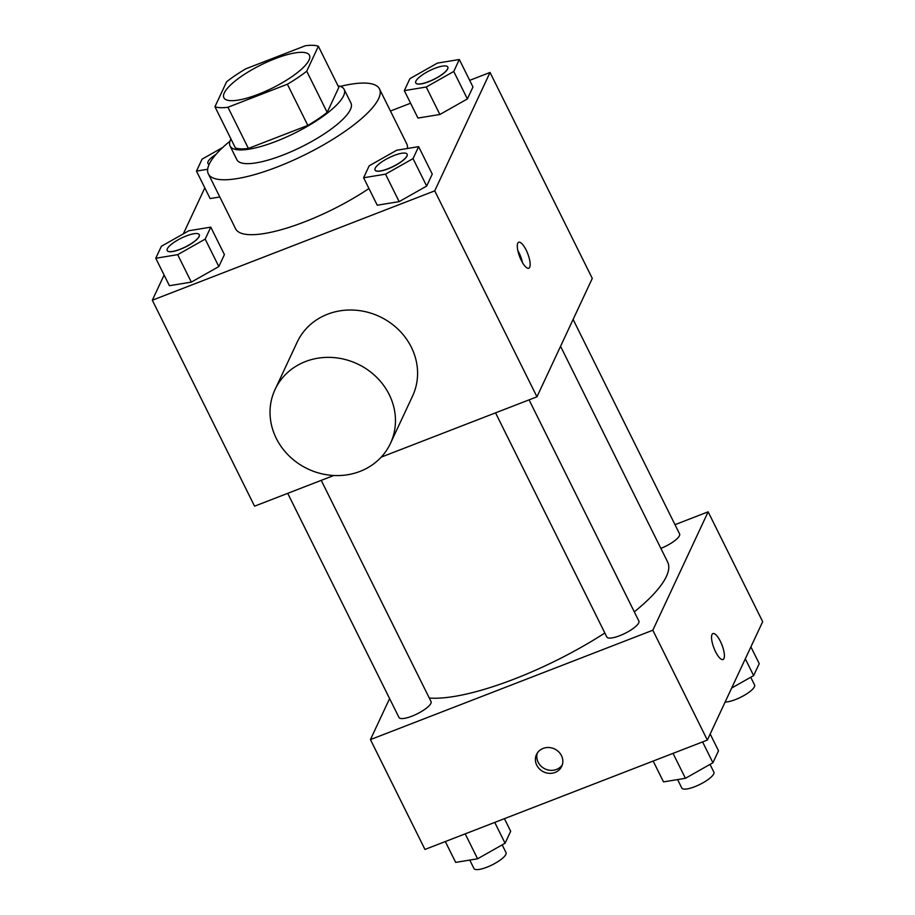 <?xml version="1.0" encoding="UTF-8"?>
<svg xmlns="http://www.w3.org/2000/svg" width="915" height="915" viewBox="0 0 915 915"><rect width="100%" height="100%" fill="white"/><g stroke="black" fill="none" stroke-linecap="round" stroke-linejoin="round"><path stroke-width="1.37" d="M274.958 58.743A47.763 12.902 153.6 0 1 309.442 55.266A47.763 12.902 153.6 0 1 272.396 88.057A47.763 12.902 153.6 0 1 223.878 97.733A47.763 12.902 153.6 0 1 274.958 58.743M226.588 81.812L214.945 106.735A61.648 16.653 153.6 0 0 227.949 107.249L287.39 84.226A61.648 16.653 153.6 0 0 306.731 71.187L318.363 46.265A61.648 16.653 153.6 0 0 305.37 45.75L245.929 68.762A61.648 16.653 153.6 0 0 226.588 81.812M306.731 71.187L327.17 112.373L338.813 87.463L318.363 46.265M327.17 112.373A61.648 16.653 153.6 0 1 307.829 125.424L287.39 84.226M214.945 106.735L235.395 147.921A61.648 16.653 153.6 0 0 248.4 148.436L307.829 125.424M230.935 138.931A63.684 17.202 -26.4 0 0 230.065 146.011A63.684 17.202 -26.4 0 0 285.377 137.502A63.684 17.202 -26.4 0 0 343.582 95.812A63.684 17.202 -26.4 0 0 344.143 89.373A63.684 17.202 -26.4 0 0 337.99 85.793M344.143 89.373L350.96 103.109A63.684 17.202 153.6 0 1 350.399 109.548A63.684 17.202 153.6 0 1 292.194 151.227A63.684 17.202 153.6 0 1 236.882 159.736L230.065 146.011M248.4 148.436L227.949 107.249M340.288 86.376A95.526 25.803 153.6 0 1 379.485 88.949A95.526 25.803 153.6 0 1 305.393 154.532A95.526 25.803 153.6 0 1 208.357 173.896A95.526 25.803 153.6 0 1 230.008 141.127M379.485 88.949L406.752 143.872A95.526 25.803 153.6 0 1 407.438 148.482M368.962 188.524A95.526 25.803 153.6 0 1 235.624 228.819L208.357 173.896M363.61 177.762L377.243 205.223L399.157 201.632L426.665 186.077L432.257 174.113L418.624 146.652L396.71 150.243L369.203 165.798L363.61 177.762L385.524 174.17L413.031 158.615L418.624 146.652M155.767 258.247L169.401 285.709L191.315 282.117L218.822 266.574L224.415 254.61L210.782 227.149L188.867 230.74L161.36 246.284L155.767 258.247L177.682 254.667L205.189 239.112L210.782 227.149M164.105 275.026L152.325 300.223L434.728 190.858L490.04 72.457L469.681 80.348M410.583 103.223L390.442 111.024M204.811 187.884L183.332 233.863M404.327 90.619L417.961 118.069L439.875 114.489L467.382 98.934L472.964 86.971L459.33 59.509L437.416 63.101L409.92 78.656L404.327 90.619L426.241 87.028L453.749 71.473L459.33 59.509M210.118 198.566L219.817 196.977L210.118 198.566L196.485 171.105L207.659 169.275M381.2 457.134L536.956 396.813L592.28 278.412L490.04 72.457M536.956 396.813L434.728 190.858M526.148 250.058A13.931 4.3 -111.2 0 1 528.756 268.221A13.931 4.3 -111.2 0 1 519.709 256.783A13.931 4.3 -111.2 0 1 518.691 242.246A13.931 4.3 -111.2 0 1 526.148 250.058M152.325 300.223L254.564 506.178L333.769 475.503M275.049 389.516L297.169 342.164A63.684 58.068 25 0 1 327.604 314.2A63.684 58.068 25 0 1 398.162 329.331A63.684 58.068 25 0 1 412.562 396.069L390.442 443.432A63.684 58.068 25 0 1 308.161 469.086A63.684 58.068 25 0 1 275.049 389.516A63.684 58.068 25 0 1 305.473 361.551A63.684 58.068 25 0 1 376.031 376.694A63.684 58.068 25 0 1 390.442 443.432M517.833 250.596A13.931 4.3 -111.2 0 1 519.022 252.803A13.931 4.3 -111.2 0 1 522.499 262.628M560.563 346.305L667.63 562.004A143.289 38.705 153.6 0 1 634.301 611.861M604.849 633.008A143.289 38.705 153.6 0 1 429.284 698.031M529.076 399.866L638.887 621.079A17.9 4.838 153.6 0 1 625.002 633.363A17.9 4.838 153.6 0 1 606.828 637L495.553 412.848M573.11 319.426L679.593 533.937A17.9 4.838 153.6 0 1 660.87 548.382M321.234 480.364L431.045 701.576A17.9 4.838 153.6 0 1 417.16 713.86A17.9 4.838 153.6 0 1 398.986 717.486L287.722 493.345M389.596 698.58L370.438 739.595L652.83 630.229L708.141 511.828L674.995 524.672M370.438 739.595L424.96 849.44L707.352 740.075L652.83 630.229M707.352 740.075L762.675 621.674L708.141 511.828M712.934 633.557A13.931 4.3 -111.2 0 1 720.38 641.369A13.931 4.3 -111.2 0 1 722.999 659.532A13.931 4.3 -111.2 0 1 713.963 648.106A13.931 4.3 -111.2 0 1 712.945 633.557A13.931 4.3 -111.2 0 1 720.391 641.369A13.931 4.3 -111.2 0 1 722.999 659.543M543.155 748.413A13.931 12.707 25 0 1 558.585 751.73A13.931 12.707 25 0 1 561.741 766.324A13.931 12.707 25 0 1 543.739 771.94A13.931 12.707 25 0 1 536.499 754.532A13.931 12.707 25 0 1 543.155 748.413M562.325 764.78A13.931 12.707 25 0 1 545.134 768.955A13.931 12.707 25 0 1 537.299 753.091M445.319 841.548L455.67 862.388L477.584 858.796L505.08 843.241L510.673 831.278L504.417 818.662M477.584 858.796L465.197 833.851M505.08 843.241L494.74 822.413M502.186 844.888L506.018 852.608A17.9 4.838 153.6 0 1 492.133 864.892A17.9 4.838 153.6 0 1 473.959 868.518L469.761 860.077M731.668 688.034L753.64 675.613L759.233 663.649L750.895 646.871M753.64 675.613L745.313 658.834M750.735 677.249L754.566 684.969A17.9 4.838 153.6 0 1 744.307 695.32A17.9 4.838 153.6 0 1 725.149 701.977M653.161 761.063L663.512 781.89L685.427 778.299L712.922 762.755L718.515 750.792L710.189 734.013M685.427 778.299L673.04 753.365M712.922 762.755L702.583 741.916M710.029 764.391L713.86 772.111A17.9 4.838 153.6 0 1 699.975 784.395A17.9 4.838 153.6 0 1 681.801 788.032L677.603 779.58M222.7 147.475L202.078 159.141L196.485 171.105M209.135 164.38A17.9 4.838 153.6 0 1 207.957 163.511A17.9 4.838 153.6 0 1 207.934 163.453M209.169 164.3A17.9 4.838 153.6 0 1 207.911 163.396A17.9 4.838 153.6 0 1 215.974 154.395M199.276 234.686A17.9 4.838 153.6 0 1 199.298 234.743A17.9 4.838 153.6 0 1 185.425 247.027A17.9 4.838 153.6 0 1 167.251 250.653A17.9 4.838 153.6 0 1 167.216 250.596M169.401 285.709L191.315 282.117L177.682 254.667M191.315 282.117L218.822 266.574L205.189 239.112M218.822 266.574L224.415 254.61M186.328 235.933A17.9 4.838 153.6 0 1 199.253 234.629A17.9 4.838 153.6 0 1 185.368 246.924A17.9 4.838 153.6 0 1 167.193 250.55A17.9 4.838 153.6 0 1 186.328 235.933M447.801 67.001A17.9 4.838 153.6 0 1 433.927 79.285A17.9 4.838 153.6 0 1 415.742 82.91A17.9 4.838 153.6 0 1 434.888 68.305A17.9 4.838 153.6 0 1 447.801 67.001L447.858 67.104A17.9 4.838 153.6 0 1 447.858 67.104A17.9 4.838 153.6 0 1 433.985 79.388A17.9 4.838 153.6 0 1 415.799 83.025A17.9 4.838 153.6 0 1 415.776 82.968M417.961 118.069L439.875 114.489L426.241 87.028M439.875 114.489L467.382 98.934L453.749 71.473M467.382 98.934L472.964 86.971M407.118 154.2A17.9 4.838 153.6 0 1 407.141 154.246A17.9 4.838 153.6 0 1 393.267 166.541A17.9 4.838 153.6 0 1 375.093 170.167A17.9 4.838 153.6 0 1 375.059 170.11M377.243 205.223L399.157 201.632L385.524 174.17M399.157 201.632L426.665 186.077L413.031 158.615M426.665 186.077L432.257 174.113M394.171 155.447A17.9 4.838 153.6 0 1 407.095 154.143A17.9 4.838 153.6 0 1 393.21 166.427A17.9 4.838 153.6 0 1 375.036 170.053A17.9 4.838 153.6 0 1 394.171 155.447"/></g></svg>
